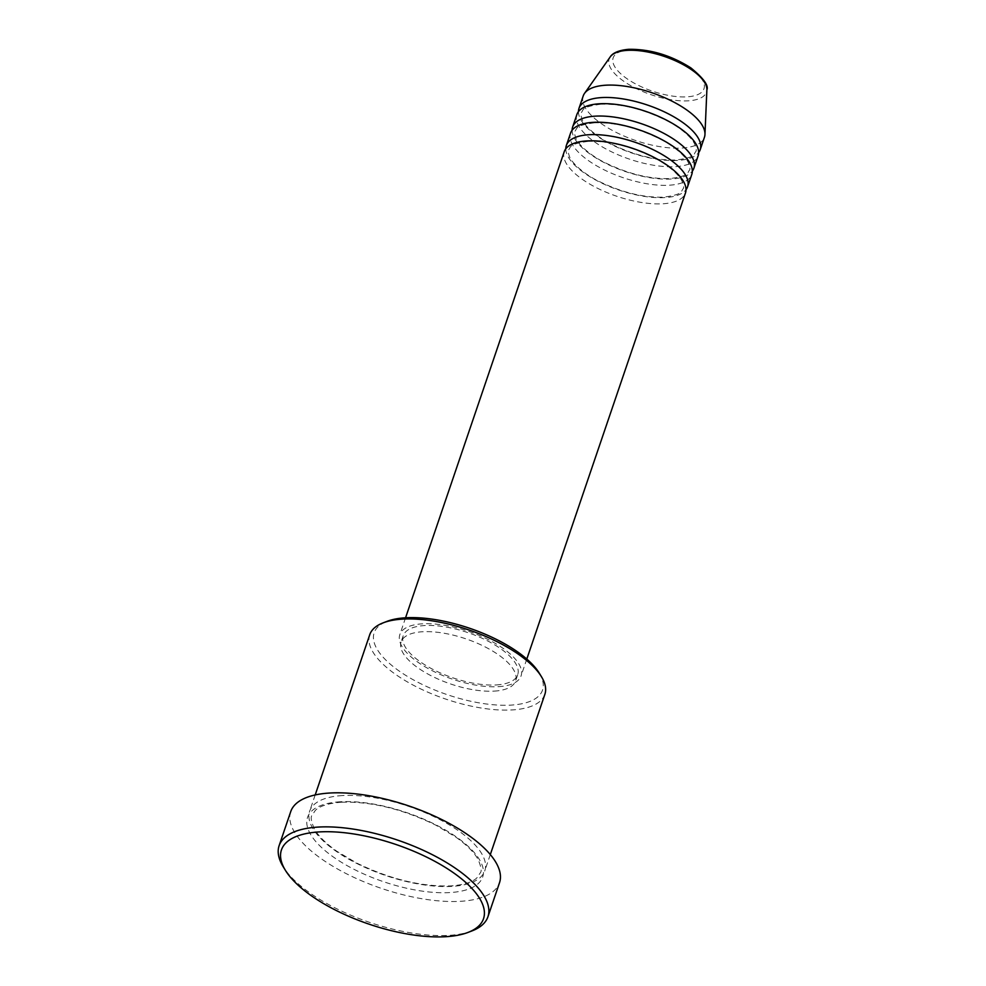 <?xml version="1.0" encoding="UTF-8"?>
<svg xmlns="http://www.w3.org/2000/svg" width="986" height="986" viewBox="0 0 986 986"><rect width="100%" height="100%" fill="white"/><g stroke="black" fill="none" stroke-linecap="round" stroke-linejoin="round"><path stroke-width="0.74" stroke-dasharray="4.93 3.7" d="M564.226 151.721A64.041 25.229 -161.2 0 0 594.595 186.761A64.041 25.229 -161.2 0 0 662.802 203.782A64.041 25.229 -161.2 0 0 685.467 192.985M565.791 148.8A64.041 25.229 -161.2 0 0 600.227 182.373A64.041 25.229 -161.2 0 0 664.909 197.594A64.041 25.229 -161.2 0 0 686.01 189.719M570.549 133.147A64.041 25.229 -161.2 0 0 600.918 168.187A64.041 25.229 -161.2 0 0 669.124 185.22A64.041 25.229 -161.2 0 0 691.79 174.423M572.114 130.226A64.041 25.229 -161.2 0 0 606.55 163.799A64.041 25.229 -161.2 0 0 671.232 179.021A64.041 25.229 -161.2 0 0 692.332 171.145M576.872 114.573A64.041 25.229 -161.2 0 0 607.24 149.625A64.041 25.229 -161.2 0 0 675.447 166.646A64.041 25.229 -161.2 0 0 698.113 155.85M578.437 111.652A64.041 25.229 -161.2 0 0 612.873 145.225A64.041 25.229 -161.2 0 0 677.555 160.447A64.041 25.229 -161.2 0 0 698.655 152.571M539.256 673.118A88.937 35.04 18.8 0 1 511.068 705.101A88.937 35.04 18.8 0 1 401.154 672.403A88.937 35.04 18.8 0 1 387.116 621.328M369.738 634.725A92.499 36.433 -161.2 0 0 413.602 685.344A92.499 36.433 -161.2 0 0 512.128 709.932A92.499 36.433 -161.2 0 0 544.864 694.341M471.863 930.957A110.284 43.446 18.8 0 1 448.901 935.357A110.284 43.446 18.8 0 1 283.204 866.731M342.401 795.566A92.499 36.433 -161.2 0 0 309.666 811.17A92.499 36.433 -161.2 0 0 353.543 861.789A92.499 36.433 -161.2 0 0 452.056 886.377A92.499 36.433 -161.2 0 0 484.792 870.786A92.499 36.433 -161.2 0 0 440.915 820.155A92.499 36.433 -161.2 0 0 342.401 795.566M498.411 686.675A64.041 25.229 -161.2 0 0 521.076 675.878A64.041 25.229 -161.2 0 0 490.708 640.838A64.041 25.229 -161.2 0 0 422.501 623.818A64.041 25.229 -161.2 0 0 399.835 634.614A64.041 25.229 -161.2 0 0 430.216 669.654A64.041 25.229 -161.2 0 0 498.411 686.675M496.303 684.937A60.479 23.824 -161.2 0 0 517.712 674.732A60.479 23.824 -161.2 0 0 489.019 641.639A60.479 23.824 -161.2 0 0 424.609 625.555A60.479 23.824 -161.2 0 0 403.2 635.76A60.479 23.824 -161.2 0 0 431.893 668.853A60.479 23.824 -161.2 0 0 496.303 684.937M494.196 691.124A60.479 23.824 -161.2 0 0 515.604 680.932A60.479 23.824 -161.2 0 0 486.911 647.827A60.479 23.824 -161.2 0 0 422.501 631.755A60.479 23.824 -161.2 0 0 401.092 641.948A60.479 23.824 -161.2 0 0 429.785 675.053A60.479 23.824 -161.2 0 0 494.196 691.124M290.722 811.626A110.284 43.446 -161.2 0 0 343.029 871.981A110.284 43.446 -161.2 0 0 460.499 901.303A110.284 43.446 -161.2 0 0 499.52 882.704M583.194 95.999A64.041 25.229 -161.2 0 0 613.563 131.052A64.041 25.229 -161.2 0 0 681.77 148.073A64.041 25.229 -161.2 0 0 704.435 137.276M630.14 49.756A47.957 18.894 18.8 0 1 694.489 71.165A47.957 18.894 18.8 0 1 686.995 96.838A47.957 18.894 18.8 0 1 622.647 75.429A47.957 18.894 18.8 0 1 630.14 49.756M610.198 56.941A51.395 20.25 -161.2 0 0 631.102 85.844A51.395 20.25 -161.2 0 0 688.253 100.818A51.395 20.25 -161.2 0 0 706.876 89.849M340.293 801.766A92.499 36.433 -161.2 0 0 325.848 851.275A92.499 36.433 -161.2 0 0 449.949 892.564A92.499 36.433 -161.2 0 0 464.394 843.055A92.499 36.433 -161.2 0 0 340.293 801.766M588.149 141.38C567.874 144.079 571.079 147.247 568.651 149.773C567.763 150.488 568.17 153.089 569.883 157.563C574.308 166.277 588.297 176.186 598.12 180.943C621.242 192.344 643.082 197.742 663.652 197.138C683.927 194.439 680.722 191.259 683.15 188.745C684.05 188.03 683.631 185.43 681.93 180.943C677.493 172.23 663.504 162.333 653.681 157.575C630.572 146.174 608.719 140.776 588.149 141.38M594.472 122.806C574.197 125.505 577.402 128.685 574.974 131.2C574.086 131.914 574.493 134.515 576.206 139.001C580.631 147.715 594.62 157.612 604.443 162.37C627.564 173.77 649.404 179.169 669.975 178.565C690.249 175.865 687.045 172.686 689.473 170.171C690.373 169.456 689.953 166.856 688.253 162.37C683.816 153.656 669.827 143.759 660.004 139.001C636.894 127.601 615.042 122.202 594.472 122.806M600.794 104.233C580.52 106.932 583.724 110.112 581.296 112.626C580.409 113.341 580.816 115.941 582.529 120.428C586.953 129.141 600.942 139.038 610.765 143.796C633.887 155.196 655.727 160.595 676.297 159.991C696.572 157.292 693.368 154.124 695.796 151.597C696.695 150.883 696.276 148.282 694.575 143.808C690.138 135.094 676.149 125.185 666.326 120.428C643.217 109.027 621.365 103.629 600.794 104.233M341.563 802.21C323.926 803.553 317.652 808.052 315.372 810.356L311.983 815.41C310.442 817 311.206 821.424 314.263 828.684C318.244 835.881 325.75 843.4 336.805 851.238L356.525 862.972C389.827 879.155 421.244 886.808 450.799 885.921C468.424 884.59 474.697 880.079 476.977 877.774L480.367 872.733C481.907 871.143 481.143 866.719 478.087 859.447C474.118 852.261 466.6 844.743 455.544 836.904L435.824 825.159C402.534 808.976 371.106 801.335 341.563 802.21M526.807 659.055L521.076 675.878M517.712 674.732L515.604 680.932M490.313 854.579L484.792 870.786M315.187 794.962L309.666 811.17M403.2 635.76L401.092 641.948M405.566 617.778L399.835 634.614"/><path stroke-width="1.48" d="M526.807 659.055L685.467 192.985A64.041 25.229 -161.2 0 0 655.098 157.945A64.041 25.229 -161.2 0 0 586.892 140.924A64.041 25.229 -161.2 0 0 564.226 151.721L405.566 617.778M686.01 189.719A64.041 25.229 -161.2 0 0 687.575 186.798A64.041 25.229 -161.2 0 0 657.206 151.745A64.041 25.229 -161.2 0 0 588.999 134.725A64.041 25.229 -161.2 0 0 566.334 145.521A64.041 25.229 -161.2 0 0 565.791 148.8M687.575 186.798L691.79 174.423A64.041 25.229 -161.2 0 0 661.421 139.371A64.041 25.229 -161.2 0 0 593.215 122.35A64.041 25.229 -161.2 0 0 570.549 133.147L566.334 145.521M692.332 171.145A64.041 25.229 -161.2 0 0 693.897 168.224A64.041 25.229 -161.2 0 0 663.529 133.184A64.041 25.229 -161.2 0 0 595.322 116.151A64.041 25.229 -161.2 0 0 572.656 126.947A64.041 25.229 -161.2 0 0 572.114 130.226M693.897 168.224L698.113 155.85A64.041 25.229 -161.2 0 0 667.744 120.797A64.041 25.229 -161.2 0 0 599.537 103.776A64.041 25.229 -161.2 0 0 576.872 114.573L572.656 126.947M698.655 152.571A64.041 25.229 -161.2 0 0 700.22 149.65A64.041 25.229 -161.2 0 0 669.851 114.61A64.041 25.229 -161.2 0 0 601.645 97.589A64.041 25.229 -161.2 0 0 578.979 108.386A64.041 25.229 -161.2 0 0 578.437 111.652M383.221 622.819L387.116 621.328A88.937 35.04 18.8 0 1 405.628 617.778A88.937 35.04 18.8 0 1 539.256 673.118L541.437 676.679A92.499 36.433 -161.2 0 0 402.461 619.122A92.499 36.433 -161.2 0 0 383.221 622.819A92.499 36.433 -161.2 0 0 369.738 634.725L315.187 794.962M490.313 854.579L544.864 694.341A92.499 36.433 -161.2 0 0 541.437 676.679M445.746 936.7A106.722 42.041 -161.2 0 0 467.956 932.448A106.722 42.041 -161.2 0 0 451.12 871.156A106.722 42.041 -161.2 0 0 319.217 831.925A106.722 42.041 -161.2 0 0 285.385 870.293A106.722 42.041 -161.2 0 0 445.746 936.7M285.385 870.293L283.204 866.731A110.284 43.446 18.8 0 1 279.124 845.668A110.284 43.446 18.8 0 1 318.158 827.081A110.284 43.446 18.8 0 1 435.627 856.39A110.284 43.446 18.8 0 1 487.934 916.758A110.284 43.446 18.8 0 1 471.863 930.957L467.956 932.448M487.934 916.758L499.52 882.704A110.284 43.446 -161.2 0 0 447.213 822.349A110.284 43.446 -161.2 0 0 329.743 793.027A110.284 43.446 -161.2 0 0 290.722 811.626L279.124 845.668M700.22 149.65L704.435 137.276A64.041 25.229 -161.2 0 0 704.965 134.392A64.041 25.229 -161.2 0 0 670.948 100.634A64.041 25.229 -161.2 0 0 605.86 85.203A64.041 25.229 -161.2 0 0 584.525 93.387A64.041 25.229 -161.2 0 0 583.194 95.999L578.979 108.386M610.198 56.941C611.283 55.08 615.19 50.459 628.871 49.3C650.255 49.078 670.924 55.265 690.841 67.874C703.499 78.251 708.835 85.585 706.876 89.849A51.395 20.25 -161.2 0 0 679.564 62.747A51.395 20.25 -161.2 0 0 627.318 50.36A51.395 20.25 -161.2 0 0 610.198 56.941L584.525 93.387M706.876 89.849L704.965 134.392"/></g></svg>

